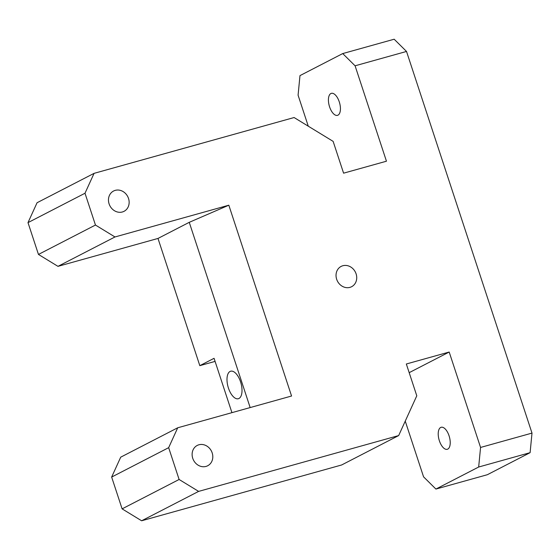 <?xml version="1.0" encoding="UTF-8"?>
<svg xmlns="http://www.w3.org/2000/svg" width="560" height="560" viewBox="0 0 560 560"><rect width="100%" height="100%" fill="white"/><g stroke="black" fill="none" stroke-linecap="round" stroke-linejoin="round"><path stroke-width="0.84" d="M141.624 520.779L341.663 464.968L398.664 435.575L198.625 491.393L141.624 520.779L122.108 508.865L111.65 477.064L120.715 457.17L177.716 427.784L168.658 447.671L111.65 477.064M409.178 372.666L449.19 352.037L406.329 363.993L416.787 395.801L398.664 435.575M228.445 388.094A14.28 6.706 -105.6 0 0 238.336 398.727A14.28 6.706 -105.6 0 0 240.961 383.166A14.28 6.706 -105.6 0 0 230.664 371.217A14.28 6.706 -105.6 0 0 228.445 388.094M231.938 412.657L214.067 358.309L199.815 365.659L157.99 238.441L189.252 222.327L250.159 407.568M94.066 173.355L85.001 193.242L28 222.628L37.058 202.741L94.066 173.355L294.098 117.537L333.13 141.372L343.588 173.173L386.456 161.21L355.082 65.8L342.727 53.571L394.17 39.221L406.518 51.45L532 433.097L530.103 452.669L478.667 467.019L480.564 447.447L449.19 352.037M122.36 211.981A11.424 10.038 -117.3 0 1 109.452 204.841A11.424 10.038 -117.3 0 1 113.575 191.016A11.424 10.038 -117.3 0 1 127.729 196.567A11.424 10.038 -117.3 0 1 124.04 211.323A11.424 10.038 -117.3 0 1 122.36 211.981M206.017 466.417A11.424 10.038 -117.3 0 1 193.102 459.27A11.424 10.038 -117.3 0 1 197.225 445.445A11.424 10.038 -117.3 0 1 211.386 451.003A11.424 10.038 -117.3 0 1 207.697 465.752A11.424 10.038 -117.3 0 1 206.017 466.417M349.937 287.371A11.424 10.038 -117.3 0 1 337.022 280.231A11.424 10.038 -117.3 0 1 341.145 266.406A11.424 10.038 -117.3 0 1 355.306 271.957A11.424 10.038 -117.3 0 1 351.617 286.713A11.424 10.038 -117.3 0 1 349.937 287.371M122.108 508.865L179.109 479.479L168.658 447.671M179.109 479.479L198.625 491.393M480.564 447.447L532 433.097M406.518 51.45L355.082 65.8M85.001 193.242L95.459 225.043L114.975 236.964L57.974 266.35L157.99 238.441M177.716 427.784L291.564 396.018L228.823 205.198L114.975 236.964M308.273 126.196L298.081 95.186L299.978 75.614L342.727 53.571M405.244 421.127L423.563 476.833L435.911 489.062L487.354 474.712L530.103 452.669M435.911 489.062L478.667 467.019M439.376 440.783A11.424 5.362 -105.6 0 0 447.286 449.295A11.424 5.362 -105.6 0 0 449.386 436.849A11.424 5.362 -105.6 0 0 441.147 427.287A11.424 5.362 -105.6 0 0 439.376 440.783M329.581 106.848A11.424 5.362 -105.6 0 0 337.498 115.353A11.424 5.362 -105.6 0 0 339.591 102.907A11.424 5.362 -105.6 0 0 331.352 93.345A11.424 5.362 -105.6 0 0 329.581 106.848M57.974 266.35L38.458 254.436L95.459 225.043M28 222.628L38.458 254.436M199.815 365.659L215.082 361.396M228.823 205.198L189.252 222.327"/></g></svg>

